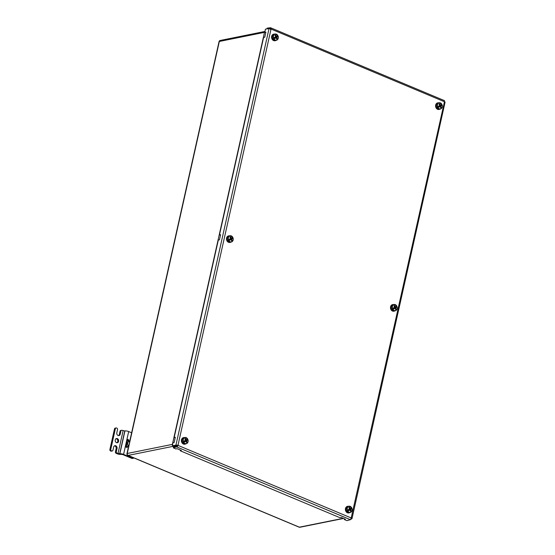 <?xml version="1.0" encoding="UTF-8"?>
<svg xmlns="http://www.w3.org/2000/svg" width="555" height="555" viewBox="0 0 555 555"><rect width="100%" height="100%" fill="white"/><g stroke="black" fill="none" stroke-linecap="round" stroke-linejoin="round"><path stroke-width="0.83" d="M350.94 518.571L351.974 518.606L351.454 517.787A0.61 0.493 78.6 0 0 351.183 517.954L351.01 519.189A1.526 0.784 112.7 0 1 350.372 519.688L346.965 520.645L344.315 519.535L345.383 519.23L341.041 517.413L339.972 517.711L180.313 450.799L181.381 450.493L177.038 448.676L175.97 448.981L173.313 447.864L176.719 446.907A1.526 0.784 -67.3 0 0 177.364 446.407L178.204 445.457A0.61 0.493 78.6 0 0 178.044 445.11L173.035 446.053L172.341 445.741L173.042 442.606L174.166 442.425L175.318 437.285L174.187 437.465L218.323 240.017L219.447 239.836L220.599 234.696L219.475 234.876L263.611 37.428L264.735 37.247L265.88 32.114L264.756 32.287L265.457 29.151L269.043 28.576A1.526 0.43 12.6 0 1 269.924 28.603L269.959 28.749M350.961 519.057L351.745 518.856A1.526 0.43 -167.4 0 0 351.981 518.696A1.526 0.43 -167.4 0 0 351.974 518.606M174.187 437.465L175.22 437.722M219.475 234.876L220.501 235.133M264.756 32.287L265.783 32.544M176.969 445.485L176.802 445.193A1.526 0.43 -167.4 0 0 175.928 445.165L172.341 445.741M173.313 447.864L173.479 447.018L177.142 445.859L177.364 446.407M344.315 519.535L344.447 518.842M180.313 450.799L180.444 450.105M270.465 29.415L269.924 28.603L270.986 29.311A0.61 0.493 78.6 0 0 271.263 29.144L269.945 28.638M270.382 28.721L270.882 28.021A1.526 0.784 -67.3 0 0 270.639 27.778A1.526 0.784 -67.3 0 0 270.417 27.75L267.135 28.139L266.941 28.915M444.035 101.496L444.534 100.802L444.243 101.648A0.61 0.493 78.6 0 0 444.402 101.988L445.089 102.016A1.526 0.43 12.6 0 1 445.096 102.106L351.981 518.696M351.086 518.46L444.402 101.988L445.089 102.016L444.201 101.87M177.142 445.859L178.204 445.457L351.183 517.954M177.676 445.561A0.61 0.493 78.6 0 0 177.524 445.214M444.243 101.648L271.263 29.144L270.882 28.021M444.062 100.531A1.526 0.784 112.7 0 1 444.291 100.559A1.526 0.784 112.7 0 1 444.534 100.802L444.347 100.844M350.795 518.641L350.933 519.085M270.986 29.311L178.044 445.11L176.802 445.193M184.191 440.968L184.572 441.801L183.434 442.488A3.198 2.595 -101.4 0 1 183.171 442.016A3.198 2.595 -101.4 0 1 182.983 441.509L183.06 441.489A3.198 2.595 -101.4 0 1 184.884 437.5A3.198 2.595 -101.4 0 1 187.201 438.381M187.493 438.894A3.198 2.595 -101.4 0 1 187.701 439.283A3.198 2.595 -101.4 0 1 187.895 439.796L188.013 439.817A6.07 0.992 155.3 0 1 186.66 440.809L185.571 441.294M186.66 440.809A6.077 3.42 -121.1 0 1 187.077 442.12A6.05 3.039 172.1 0 1 186.425 442.508A6.077 3.42 -121.1 0 0 186.015 441.204A6.07 0.992 155.3 0 1 183.774 442.377L183.434 442.488M186.015 441.204L184.496 441.634M183.323 441.392A3.046 2.47 78.6 0 1 184.413 437.874A3.046 2.47 78.6 0 1 187.562 438.832L187.562 438.832A6.07 0.992 155.3 0 1 186.209 439.831A6.077 3.42 -121.1 0 0 185.453 438.589A6.05 1.263 140.5 0 0 184.808 438.977A6.077 3.42 -121.1 0 1 185.564 440.219A6.07 0.992 155.3 0 1 183.323 441.392L183.06 441.489M183.774 442.377A3.046 2.47 78.6 0 0 186.924 443.334A3.046 2.47 78.6 0 0 188.013 439.817L187.972 439.782M187.895 439.796L185.46 441.052M186.209 439.831L185.439 439.983M186.397 439.706L186.757 440.483M185.918 440.781L185.543 439.962M185.453 438.589L185.002 439.262M187.077 442.12L186.223 441.766M184.919 444.173A3.351 2.72 -101.4 0 1 184.794 444.201A3.351 2.72 -101.4 0 1 181.756 442.349A3.351 2.72 -101.4 0 1 183.469 437.631A3.351 2.72 -101.4 0 1 183.594 437.604M185.814 443.84A3.351 2.72 -101.4 0 1 185.051 444.146A3.351 2.72 -101.4 0 1 182.019 442.293A3.351 2.72 -101.4 0 1 183.726 437.576A3.351 2.72 -101.4 0 1 184.551 437.569M348.193 509.705L348.575 510.538L347.437 511.224A3.198 2.595 -101.4 0 1 347.18 510.753A3.198 2.595 -101.4 0 1 346.986 510.246L347.062 510.225A3.198 2.595 -101.4 0 1 348.887 506.236A3.198 2.595 -101.4 0 1 351.204 507.11M351.495 507.631A3.198 2.595 -101.4 0 1 351.703 508.019A3.198 2.595 -101.4 0 1 351.898 508.533L352.023 508.553A6.07 0.992 155.3 0 1 350.67 509.546L349.574 510.024M350.67 509.546A6.077 3.42 -121.1 0 1 351.079 510.857A6.05 3.039 172.1 0 1 350.427 511.245A6.077 3.42 -121.1 0 0 350.018 509.941A6.07 0.992 155.3 0 1 347.777 511.113L347.437 511.224M350.018 509.941L348.498 510.371M347.326 510.128A3.046 2.47 78.6 0 1 348.415 506.611A3.046 2.47 78.6 0 1 351.565 507.568L351.565 507.568A6.07 0.992 155.3 0 1 350.212 508.56A6.077 3.42 -121.1 0 0 349.456 507.325A6.05 1.263 140.5 0 0 348.811 507.714A6.077 3.42 -121.1 0 1 349.567 508.956A6.07 0.992 155.3 0 1 347.326 510.128L347.062 510.225M347.777 511.113A3.046 2.47 78.6 0 0 350.926 512.071A3.046 2.47 78.6 0 0 352.023 508.553L351.974 508.512M351.898 508.533L349.463 509.788M350.212 508.56L349.442 508.72M350.406 508.442L350.76 509.219M349.921 509.518L349.546 508.699M349.456 507.325L349.005 507.998M351.079 510.857L350.226 510.503M348.922 512.91A3.351 2.72 -101.4 0 1 348.797 512.938A3.351 2.72 -101.4 0 1 345.758 511.086A3.351 2.72 -101.4 0 1 347.472 506.368A3.351 2.72 -101.4 0 1 347.596 506.34M349.817 512.577A3.351 2.72 -101.4 0 1 349.053 512.882A3.351 2.72 -101.4 0 1 346.022 511.03A3.351 2.72 -101.4 0 1 347.728 506.313A3.351 2.72 -101.4 0 1 348.554 506.299M229.284 239.233L229.666 240.072L228.528 240.759A3.198 2.595 -101.4 0 1 228.265 240.287A3.198 2.595 -101.4 0 1 228.077 239.774L228.154 239.76A3.198 2.595 -101.4 0 1 229.978 235.764A3.198 2.595 -101.4 0 1 232.295 236.645M232.587 237.165A3.198 2.595 -101.4 0 1 232.795 237.547A3.198 2.595 -101.4 0 1 232.989 238.06L233.107 238.081A6.07 0.992 155.3 0 1 231.754 239.08L230.665 239.559M231.754 239.08A6.077 3.42 -121.1 0 1 232.17 240.384A6.05 3.039 172.1 0 1 231.518 240.78A6.077 3.42 -121.1 0 0 231.109 239.469A6.07 0.992 155.3 0 1 228.868 240.648L228.528 240.759M231.109 239.469L229.59 239.906M228.417 239.663A3.046 2.47 78.6 0 1 229.506 236.139A3.046 2.47 78.6 0 1 232.656 237.096L232.656 237.096A6.07 0.992 155.3 0 1 231.303 238.095A6.077 3.42 -121.1 0 0 230.547 236.853A6.05 1.263 140.5 0 0 229.902 237.249A6.077 3.42 -121.1 0 1 230.658 238.483A6.07 0.992 155.3 0 1 228.417 239.663L228.154 239.76M228.868 240.648A3.046 2.47 78.6 0 0 232.018 241.605A3.046 2.47 78.6 0 0 233.107 238.081L233.065 238.046M232.989 238.06L230.554 239.323M231.303 238.095L230.533 238.248M231.49 237.977L231.851 238.747M231.005 239.045L230.63 238.234M230.547 236.853L230.089 237.526M232.17 240.384L231.31 240.031M230.013 242.438A3.351 2.72 -101.4 0 1 229.881 242.466A3.351 2.72 -101.4 0 1 226.849 240.613A3.351 2.72 -101.4 0 1 228.556 235.896A3.351 2.72 -101.4 0 1 228.688 235.875M230.908 242.105A3.351 2.72 -101.4 0 1 230.145 242.417A3.351 2.72 -101.4 0 1 227.106 240.565A3.351 2.72 -101.4 0 1 228.82 235.847A3.351 2.72 -101.4 0 1 229.645 235.833M393.287 307.969L393.668 308.809L392.531 309.496A3.198 2.595 -101.4 0 1 392.267 309.024A3.198 2.595 -101.4 0 1 392.08 308.511L392.156 308.497A3.198 2.595 -101.4 0 1 393.981 304.501A3.198 2.595 -101.4 0 1 396.298 305.382M396.589 305.895A3.198 2.595 -101.4 0 1 396.797 306.284A3.198 2.595 -101.4 0 1 396.991 306.797L397.109 306.818A6.07 0.992 155.3 0 1 395.757 307.817L394.667 308.296M395.757 307.817A6.077 3.42 -121.1 0 1 396.173 309.121A6.05 3.039 172.1 0 1 395.521 309.517A6.077 3.42 -121.1 0 0 395.111 308.205A6.07 0.992 155.3 0 1 392.871 309.378L392.531 309.496M395.111 308.205L393.592 308.642M392.42 308.4A3.046 2.47 78.6 0 1 393.509 304.875A3.046 2.47 78.6 0 1 396.659 305.833L396.659 305.833A6.07 0.992 155.3 0 1 395.306 306.832A6.077 3.42 -121.1 0 0 394.55 305.59A6.05 1.263 140.5 0 0 393.904 305.985A6.077 3.42 -121.1 0 1 394.66 307.22A6.07 0.992 155.3 0 1 392.42 308.4L392.156 308.497M392.871 309.378A3.046 2.47 78.6 0 0 396.02 310.342A3.046 2.47 78.6 0 0 397.109 306.818L397.068 306.783M396.991 306.797L394.556 308.06M395.306 306.832L394.536 306.984M395.493 306.714L395.854 307.484M395.007 307.782L394.633 306.964M394.55 305.59L394.092 306.263M396.173 309.121L395.313 308.767M394.015 311.175A3.351 2.72 -101.4 0 1 393.89 311.202A3.351 2.72 -101.4 0 1 390.852 309.35A3.351 2.72 -101.4 0 1 392.558 304.633A3.351 2.72 -101.4 0 1 392.69 304.612M394.91 310.842A3.351 2.72 -101.4 0 1 394.147 311.154A3.351 2.72 -101.4 0 1 391.108 309.301A3.351 2.72 -101.4 0 1 392.822 304.577A3.351 2.72 -101.4 0 1 393.648 304.57M116.085 438.7A2.137 1.727 -101.4 0 1 117.743 441.516A2.137 1.727 -101.4 0 1 116.904 442.744M118.617 441.343A2.137 1.727 -101.4 0 1 117.355 442.723A2.137 1.727 -101.4 0 1 115.246 439.928A2.137 1.727 -101.4 0 1 116.508 438.54A2.137 1.727 -101.4 0 1 118.617 441.343M131.618 432.782L128.684 431.554A2.74 0.777 -167.4 0 0 124.937 430.964L122.135 430.333A1.221 0.985 78.6 0 0 120.914 431.068L120.213 434.204A2.137 1.727 78.6 0 1 118.95 435.592A2.137 1.727 78.6 0 1 116.834 432.789L117.542 429.653A1.221 0.985 78.6 0 0 116.828 428.106L116.585 428.009A1.221 0.985 78.6 0 0 115.371 428.744L110.778 449.286A1.221 0.985 78.6 0 0 111.486 450.833L111.728 450.938A1.221 0.985 78.6 0 0 112.949 450.195L113.65 447.059A2.137 1.727 -101.4 0 1 114.913 445.679A2.137 1.727 -101.4 0 1 117.022 448.475L116.321 451.61A1.221 0.985 78.6 0 0 117.036 453.158L119.838 453.789A2.74 0.777 12.6 0 1 123.585 454.385L132.749 458.222A1.221 0.985 78.6 0 0 133.804 457.889M117.036 453.158L116.155 453.338L117.119 453.74A2.74 0.777 -167.4 0 0 120.865 454.33L122.71 454.559L131.875 458.402L132.749 458.222M111.486 450.833L110.611 451.014L111.728 450.938M116.155 453.338A1.221 0.985 -101.4 0 1 115.447 451.791L116.148 448.648A2.137 1.727 78.6 0 0 114.49 445.831M112.221 450.986L111.347 451.166A1.221 0.985 -101.4 0 1 110.854 451.111M110.611 451.014A1.221 0.985 -101.4 0 1 109.904 449.467L110.778 449.286M115.371 428.744L114.49 428.918L109.904 449.467M114.49 428.918A1.221 0.985 -101.4 0 1 115.218 428.127L116.092 427.954M120.914 431.068L120.04 431.249L119.339 434.385A2.137 1.727 -101.4 0 1 118.493 435.606M120.04 431.249A1.221 0.985 -101.4 0 1 120.761 430.458L121.642 430.278M125.666 446.948A1.221 0.624 112.7 0 1 126.054 446.102L127.497 446.706A1.221 0.624 -67.3 0 0 127.116 447.559L125.666 446.948L126.221 444.458L127.372 439.31L128.822 439.921A1.221 0.624 -67.3 0 0 128.843 440.684L127.4 440.08A1.221 0.624 112.7 0 1 127.372 439.31M133.242 458.277L132.368 458.451A1.221 0.985 -101.4 0 1 131.875 458.402M127.497 446.706L128.503 445.367A2.74 1.408 -67.3 0 0 129.315 441.731L128.843 440.684M126.054 446.102L127.053 444.756A2.74 1.408 -67.3 0 0 127.865 441.128L127.4 440.08M126.221 444.458L126.658 443.875A1.221 0.624 -67.3 0 0 127.019 442.259L126.818 441.801M274.371 37.504L274.76 38.337L273.622 39.023A3.198 2.595 -101.4 0 1 273.358 38.552A3.198 2.595 -101.4 0 1 273.164 38.038L273.247 38.024A3.198 2.595 -101.4 0 1 275.072 34.035A3.198 2.595 -101.4 0 1 277.389 34.91M277.68 35.43A3.198 2.595 -101.4 0 1 277.888 35.818A3.198 2.595 -101.4 0 1 278.083 36.332L278.201 36.352A6.07 0.992 155.3 0 1 276.848 37.345L275.759 37.823M276.848 37.345A6.077 3.42 -121.1 0 1 277.257 38.656A6.05 3.039 172.1 0 1 276.612 39.044A6.077 3.42 -121.1 0 0 276.203 37.74A6.07 0.992 155.3 0 1 273.962 38.912L273.622 39.023M276.203 37.74L274.683 38.17M273.511 37.927A3.046 2.47 78.6 0 1 274.6 34.41A3.046 2.47 78.6 0 1 277.75 35.367L277.75 35.367A6.07 0.992 155.3 0 1 276.397 36.359A6.077 3.42 -121.1 0 0 275.641 35.125A6.05 1.263 140.5 0 0 274.989 35.513A6.077 3.42 -121.1 0 1 275.752 36.755A6.07 0.992 155.3 0 1 273.511 37.927L273.247 38.024M273.962 38.912A3.046 2.47 78.6 0 0 277.111 39.87A3.046 2.47 78.6 0 0 278.201 36.352L278.159 36.311M278.083 36.332L275.648 37.587M276.397 36.359L275.627 36.519M276.584 36.242L276.938 37.018M276.099 37.317L275.724 36.498M275.641 35.125L275.183 35.797M277.257 38.656L276.404 38.302M275.107 40.709A3.351 2.72 -101.4 0 1 274.975 40.737A3.351 2.72 -101.4 0 1 271.943 38.885A3.351 2.72 -101.4 0 1 273.65 34.16A3.351 2.72 -101.4 0 1 273.781 34.139M276.001 40.376A3.351 2.72 -101.4 0 1 275.238 40.681A3.351 2.72 -101.4 0 1 272.2 38.829A3.351 2.72 -101.4 0 1 273.913 34.112A3.351 2.72 -101.4 0 1 274.732 34.098M438.374 106.234L438.762 107.073L437.624 107.76A3.198 2.595 -101.4 0 1 437.361 107.288A3.198 2.595 -101.4 0 1 437.167 106.775L437.25 106.761A3.198 2.595 -101.4 0 1 439.074 102.772A3.198 2.595 -101.4 0 1 441.392 103.646M441.683 104.167A3.198 2.595 -101.4 0 1 441.891 104.555A3.198 2.595 -101.4 0 1 442.085 105.068L442.203 105.082A6.07 0.992 155.3 0 1 440.85 106.081L439.761 106.56M440.85 106.081A6.077 3.42 -121.1 0 1 441.26 107.392A6.05 3.039 172.1 0 1 440.614 107.781A6.077 3.42 -121.1 0 0 440.205 106.47A6.07 0.992 155.3 0 1 437.964 107.649L437.624 107.76M440.205 106.47L438.686 106.907M437.513 106.664A3.046 2.47 78.6 0 1 438.603 103.14A3.046 2.47 78.6 0 1 441.752 104.104L441.752 104.104A6.07 0.992 155.3 0 1 440.399 105.096A6.077 3.42 -121.1 0 0 439.643 103.861A6.05 1.263 140.5 0 0 438.991 104.25A6.077 3.42 -121.1 0 1 439.754 105.492A6.07 0.992 155.3 0 1 437.513 106.664L437.25 106.761M437.964 107.649A3.046 2.47 78.6 0 0 441.114 108.607A3.046 2.47 78.6 0 0 442.203 105.082L442.162 105.048M442.085 105.068L439.65 106.324M440.399 105.096L439.629 105.256M440.587 104.978L440.947 105.755M440.101 106.054L439.726 105.235M439.643 103.861L439.185 104.534M441.26 107.392L440.406 107.039M439.109 109.439A3.351 2.72 -101.4 0 1 438.977 109.474A3.351 2.72 -101.4 0 1 435.946 107.621A3.351 2.72 -101.4 0 1 437.652 102.897A3.351 2.72 -101.4 0 1 437.784 102.876M440.004 109.113A3.351 2.72 -101.4 0 1 439.241 109.418A3.351 2.72 -101.4 0 1 436.202 107.566A3.351 2.72 -101.4 0 1 437.916 102.848A3.351 2.72 -101.4 0 1 438.734 102.835M176.407 445.512L177.309 445.887M174.374 446.761L173.285 446.303L128.122 455.412L299.36 527.181L343.24 518.335M172.439 445.304A1.526 1.235 78.6 0 1 172.397 444.375L264.492 32.35L219.329 41.459L127.234 453.484L172.397 444.375A1.526 0.43 12.6 0 1 172.654 444.347M173.868 445.915A1.526 0.784 112.7 0 1 173.285 446.303A1.526 1.235 78.6 0 1 172.785 445.942M264.825 32.322A1.526 0.43 -167.4 0 0 264.492 32.35A1.526 1.235 78.6 0 1 264.908 31.607M264.943 31.455L220.238 40.466A1.526 1.235 78.6 0 0 219.329 41.459A1.526 0.43 -167.4 0 0 219.052 41.632L129.461 442.411M128.982 444.555L126.949 453.657A1.526 0.43 12.6 0 1 127.234 453.484A1.526 1.235 78.6 0 0 128.122 455.412A1.526 0.784 112.7 0 1 127.851 455.391L299.089 527.16A1.526 0.784 -67.3 0 0 299.36 527.181A1.526 1.235 78.6 0 0 299.977 527.25A1.526 1.526 0 0 1 299.089 527.16M351.745 518.856L351.086 518.155M269.043 28.576L175.928 445.165L176.622 445.478M176.885 446.053L176.719 446.907L350.372 519.688M270.354 28.68L270.417 27.75M185.197 443.965L182.234 442.189C181.506 439.935 182.068 438.429 183.927 437.694A3.198 2.595 78.6 0 0 182.297 442.196A3.198 2.595 78.6 0 0 185.197 443.965L186.154 443.771A3.198 2.595 -101.4 0 1 183.511 442.474M187.944 442.064A3.198 2.595 -101.4 0 1 186.154 443.771C187.819 443.181 188.443 441.849 188.034 439.782M349.199 512.702L346.244 510.926C345.508 508.671 346.07 507.166 347.936 506.424A3.198 2.595 78.6 0 0 346.299 510.933A3.198 2.595 78.6 0 0 349.199 512.702L350.156 512.508A3.198 2.595 -101.4 0 1 347.513 511.21M351.946 510.801A3.198 2.595 -101.4 0 1 350.156 512.508C351.821 511.911 352.446 510.586 352.036 508.519M230.29 242.23L227.328 240.461C226.6 238.199 227.161 236.701 229.021 235.958A3.198 2.595 78.6 0 0 227.39 240.461A3.198 2.595 78.6 0 0 230.29 242.23L231.241 242.042A3.198 2.595 -101.4 0 1 228.604 240.745M233.038 240.329A3.198 2.595 -101.4 0 1 231.241 242.042C232.913 241.446 233.537 240.114 233.128 238.053M394.293 310.966L391.331 309.197C390.602 306.936 391.164 305.437 393.023 304.695A3.198 2.595 78.6 0 0 391.393 309.197A3.198 2.595 78.6 0 0 394.293 310.966L395.243 310.772A3.198 2.595 -101.4 0 1 392.607 309.475M397.04 309.066A3.198 2.595 -101.4 0 1 395.243 310.772C396.915 310.183 397.54 308.851 397.13 306.783M123.099 430.736L118 453.56M120.213 434.204L119.339 434.385M115.447 451.791L116.321 451.61M117.022 448.475L116.148 448.648M124.937 430.964L119.838 453.789M124.764 430.999L119.665 453.823M128.684 431.554L123.585 454.385M127.865 441.128L129.315 441.731M127.053 444.756L128.503 445.367M275.384 40.501L272.422 38.725C271.693 36.47 272.255 34.965 274.115 34.223A3.198 2.595 78.6 0 0 272.484 38.732A3.198 2.595 78.6 0 0 275.384 40.501L276.334 40.307A3.198 2.595 -101.4 0 1 273.698 39.01M278.131 38.6A3.198 2.595 -101.4 0 1 276.334 40.307C278.006 39.71 278.631 38.385 278.221 36.318M439.387 109.238L436.424 107.462C435.696 105.207 436.258 103.702 438.117 102.959A3.198 2.595 78.6 0 0 436.487 107.469A3.198 2.595 78.6 0 0 439.387 109.238L440.337 109.044A3.198 2.595 -101.4 0 1 437.701 107.746M442.134 107.337A3.198 2.595 -101.4 0 1 440.337 109.044C442.009 108.447 442.633 107.122 442.224 105.055M220.238 40.466A1.526 1.526 0 0 0 219.052 41.632M126.949 453.657A1.526 1.526 0 0 0 127.851 455.391M343.545 518.46L299.977 527.25M270.639 27.778L444.291 100.559M183.927 437.694L184.884 437.5L187.583 438.797M347.936 506.424L348.887 506.236L351.586 507.534M229.021 235.958L229.978 235.764L232.677 237.068M393.023 304.695L393.981 304.501L396.679 305.798M274.115 34.223L275.072 34.035L277.771 35.333M438.117 102.959L439.074 102.772L441.773 104.069"/></g></svg>
